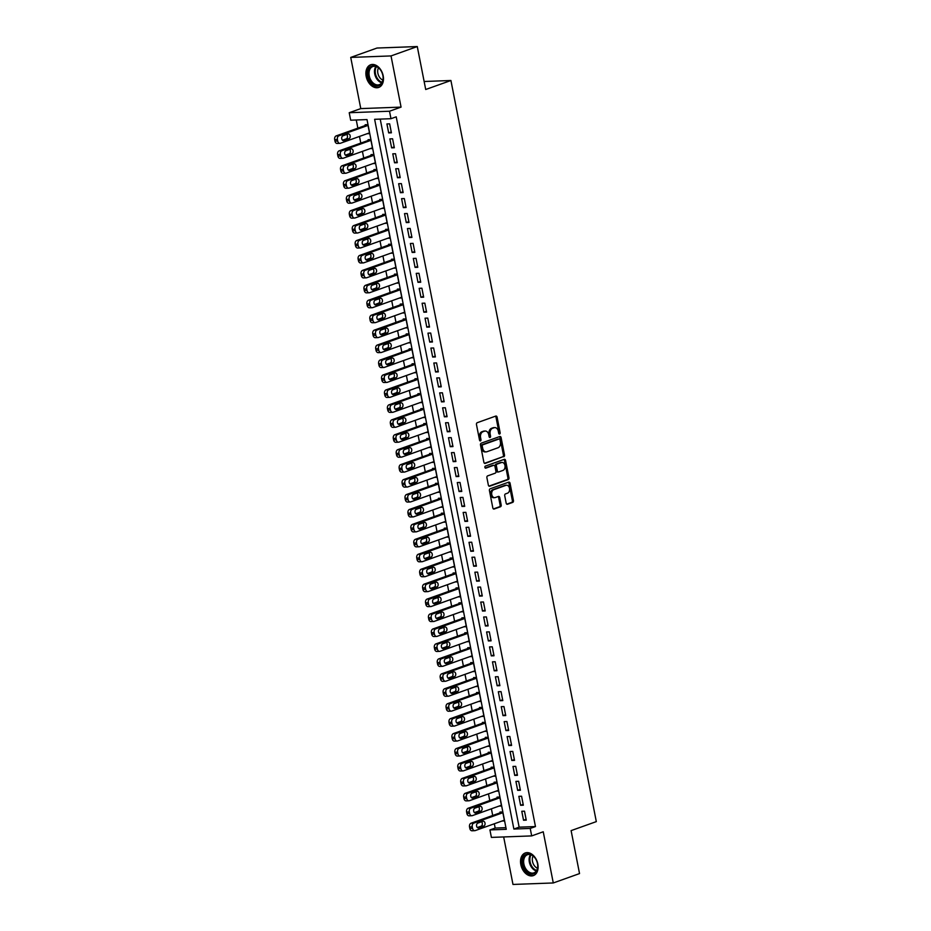 <?xml version="1.0" encoding="UTF-8"?>
<svg xmlns="http://www.w3.org/2000/svg" width="931" height="931" viewBox="0 0 931 931"><rect width="100%" height="100%" fill="white"/><g stroke="black" fill="none" stroke-linecap="round" stroke-linejoin="round"><path stroke-width="1.4" d="M499.633 434.044A1.059 0.745 87.9 0 0 500.145 432.764L497.096 417.181A1.513 1.071 87.9 0 0 495.769 416.076L477.219 422.709A1.513 1.071 87.9 0 0 476.474 424.548L479.535 440.13A1.059 0.745 87.9 0 0 480.978 439.618L480.582 437.593A4.841 3.421 87.9 0 1 482.956 431.728L484.504 431.169A4.841 3.421 87.9 0 1 485.249 431.03A4.841 3.421 87.9 0 1 488.717 434.684L489.112 436.697A1.059 0.745 87.9 0 0 490.556 436.185L490.16 434.172A4.841 3.421 87.9 0 1 492.546 428.295L494.093 427.748A4.841 3.421 87.9 0 1 494.827 427.597A4.841 3.421 87.9 0 1 498.306 431.262L498.702 433.276A1.059 0.745 87.9 0 0 499.633 434.044M498.911 433.765A1.059 0.745 87.9 0 0 499.063 432.799L496.002 417.216A1.513 1.071 87.9 0 0 495.397 416.215M479.733 440.619A1.059 0.745 87.9 0 0 479.884 439.653L479.488 437.64L480.582 437.593M489.322 437.186A1.059 0.745 87.9 0 0 489.473 436.232L489.078 434.207L490.16 434.172M537.815 863.968A12.022 8.298 -109.7 0 0 525.27 852.959A12.022 8.298 -109.7 0 0 520.825 864.596A12.022 8.298 -109.7 0 0 533.37 875.606A12.022 8.298 -109.7 0 0 537.815 863.968M383.176 75.783A12.022 8.298 -109.7 0 0 370.643 64.786A12.022 8.298 -109.7 0 0 366.186 76.412A12.022 8.298 -109.7 0 0 378.731 87.421A12.022 8.298 -109.7 0 0 383.176 75.783M506.185 503.159A1.513 1.071 87.9 0 0 507.5 504.253L512.702 502.391A1.513 1.071 87.9 0 0 513.447 500.552L510.06 483.247A1.513 1.071 87.9 0 0 508.733 482.153L490.183 488.787A1.513 1.071 87.9 0 0 489.438 490.614L492.825 507.919A1.513 1.071 87.9 0 0 494.152 509.024L500.436 506.778A1.513 1.071 87.9 0 0 501.181 504.939L499.726 497.538A1.513 1.071 87.9 0 0 498.411 496.432L495.292 497.55A4.05 2.863 87.9 0 1 494.675 497.666A4.05 2.863 87.9 0 1 491.696 494.175A4.05 2.863 87.9 0 1 493.756 489.706L505.964 485.342A4.05 2.863 87.9 0 1 506.592 485.214A4.05 2.863 87.9 0 1 509.56 488.717A4.05 2.863 87.9 0 1 507.511 493.186L505.475 493.907A1.513 1.071 87.9 0 0 504.73 495.746L506.185 503.159M530.216 828.439L531.682 835.91L491.393 837.4L489.927 829.928L506.255 829.323L367.012 119.587L350.684 120.192L349.218 112.721L389.507 111.231L390.973 118.703L374.634 119.308L513.877 829.044L530.216 828.439L535.465 826.565L396.222 116.829L390.973 118.703M417.274 46.55L391.02 55.93L350.731 57.419L376.985 48.04L417.274 46.55L425.711 89.504L450.918 80.497L596.317 821.619L571.11 830.615L579.536 873.581L553.282 882.96L543.239 831.779L531.682 835.91M350.731 57.419L360.774 108.601L401.063 107.112L391.02 55.93M401.063 107.112L389.507 111.231M503.752 456.784A1.513 1.071 87.9 0 0 504.497 454.945L501.111 437.64A1.513 1.071 87.9 0 0 499.784 436.534L481.234 443.168A1.513 1.071 87.9 0 0 480.489 445.006L483.887 462.311A1.513 1.071 87.9 0 0 485.202 463.405L502.67 456.818A1.513 1.071 87.9 0 0 503.415 454.98L500.017 437.675A1.513 1.071 87.9 0 0 499.412 436.674M505.58 460.449L508.978 477.754A1.513 1.071 87.9 0 1 508.233 479.581L489.671 486.215A1.513 1.071 87.9 0 1 488.356 485.121L486.901 477.708A1.513 1.071 87.9 0 1 487.646 475.881L495.176 473.192A1.513 1.071 87.9 0 0 495.92 471.354L494.955 466.443A1.513 1.071 87.9 0 0 493.628 465.337L485.796 468.142A1.059 0.745 87.9 0 1 485.4 466.082L504.265 459.344A1.513 1.071 87.9 0 1 505.58 460.449L504.486 460.484L507.884 477.789L508.978 477.754M503.671 836.946L512.981 884.45L553.282 882.96M501.984 821.026L504.474 820.944L502.717 811.972L499.994 812.076L500.145 812.821M499.051 806.095L501.541 806.002L499.784 797.029L497.061 797.134L497.212 797.879M496.118 791.152L498.609 791.059L496.851 782.087L494.128 782.191L494.28 782.936M493.186 776.21L495.676 776.117L493.919 767.144L491.196 767.249L491.347 767.994M490.253 761.267L492.755 761.174L490.986 752.201L488.263 752.306L488.414 753.051M487.32 746.325L489.822 746.231L488.053 737.259L485.342 737.364L485.482 738.108M484.388 731.382L486.89 731.289L485.132 722.328L482.409 722.421L482.549 723.166M481.455 716.439L483.957 716.346L482.2 707.385L479.477 707.479L479.616 708.223M478.522 701.497L481.024 701.404L479.267 692.443L476.544 692.536L476.684 693.292M475.601 686.554L478.092 686.461L476.335 677.5L473.611 677.593L473.763 678.35M472.669 671.612L475.159 671.519L473.402 662.558L470.679 662.651L470.83 663.407M469.736 656.669L472.226 656.576L470.469 647.615L467.746 647.72L467.897 648.465M466.803 641.727L469.294 641.634L467.537 632.673L464.813 632.777L464.965 633.522M463.871 626.784L466.361 626.691L464.604 617.73L461.881 617.835L462.032 618.58M460.938 611.842L463.44 611.748L461.671 602.788L458.948 602.892L459.099 603.637M458.005 596.899L460.508 596.806L458.739 587.845L456.027 587.95L456.167 588.695M455.073 581.956L457.575 581.875L455.818 572.902L453.094 573.007L453.234 573.752M452.14 567.026L454.642 566.932L452.885 557.96L450.162 558.065L450.301 558.809M449.208 552.083L451.71 551.99L449.952 543.017L447.229 543.122L447.369 543.867M446.286 537.14L448.777 537.047L447.02 528.075L444.296 528.18L444.448 528.924M443.354 522.198L445.844 522.105L444.087 513.132L441.364 513.237L441.515 513.982M440.421 507.255L442.912 507.162L441.154 498.201L438.431 498.294L438.582 499.039M437.489 492.313L439.979 492.22L438.222 483.259L435.499 483.352L435.65 484.097M434.556 477.37L437.046 477.277L435.289 468.316L432.566 468.409L432.717 469.166M431.623 462.428L434.125 462.335L432.356 453.374L429.633 453.467L429.785 454.223M428.691 447.485L431.193 447.392L429.435 438.431L426.712 438.524L426.852 439.281M425.758 432.543L428.26 432.45L426.503 423.489L423.78 423.593L423.919 424.338M422.825 417.6L425.327 417.507L423.57 408.546L420.847 408.651L420.987 409.396M419.893 402.658L422.395 402.564L420.637 393.604L417.914 393.708L418.054 394.453M416.972 387.715L419.462 387.622L417.705 378.661L414.982 378.766L415.133 379.511M414.039 372.772L416.529 372.679L414.772 363.718L412.049 363.823L412.2 364.568M411.106 357.83L413.597 357.748L411.839 348.776L409.116 348.881L409.268 349.625M408.174 342.899L410.664 342.806L408.907 333.833L406.184 333.938L406.335 334.683M405.241 327.956L407.731 327.863L405.974 318.891L403.251 318.996L403.402 319.74M402.308 313.014L404.81 312.921L403.042 303.948L400.318 304.053L400.47 304.798M399.376 298.071L401.878 297.978L400.121 289.006L397.397 289.11L397.537 289.855M396.443 283.129L398.945 283.036L397.188 274.075L394.465 274.168L394.604 274.913M393.51 268.186L396.012 268.093L394.255 259.132L391.532 259.225L391.672 259.97M390.578 253.244L393.08 253.151L391.323 244.19L388.599 244.283L388.739 245.028M387.657 238.301L390.147 238.208L388.39 229.247L385.667 229.34L385.818 230.097M384.724 223.359L387.215 223.265L385.457 214.305L382.734 214.398L382.885 215.154M381.791 208.416L384.282 208.323L382.525 199.362L379.801 199.455L379.953 200.212M378.859 193.473L381.349 193.38L379.592 184.419L376.869 184.524L377.02 185.269M375.926 178.531L378.417 178.438L376.659 169.477L373.936 169.582L374.087 170.326M372.994 163.588L375.496 163.495L373.727 154.534L371.015 154.639L371.155 155.384M370.061 148.646L372.563 148.553L370.806 139.592L368.082 139.697L368.222 140.441M391.404 132.807L389.647 123.846L386.924 123.951L388.681 132.912L391.404 132.807M394.337 147.75L392.579 138.789L389.856 138.894L391.614 147.854L394.337 147.75M397.269 162.692L395.512 153.731L392.789 153.824L394.546 162.797L397.269 162.692M400.202 177.635L398.445 168.674L395.722 168.767L397.479 177.74L400.202 177.635M403.135 192.577L401.377 183.616L398.654 183.71L400.411 192.682L403.135 192.577M406.067 207.52L404.31 198.559L401.587 198.652L403.344 207.625L406.067 207.52M409 222.462L407.243 213.502L404.52 213.595L406.277 222.567L409 222.462M411.933 237.405L410.164 228.432L407.452 228.537L409.209 237.498L411.933 237.405M414.854 252.348L413.096 243.375L410.373 243.48L412.142 252.441L414.854 252.348M417.786 267.29L416.029 258.318L413.306 258.422L415.063 267.383L417.786 267.29M420.719 282.233L418.962 273.26L416.238 273.365L417.996 282.326L420.719 282.233M423.652 297.175L421.894 288.203L419.171 288.307L420.928 297.268L423.652 297.175M426.584 312.118L424.827 303.145L422.104 303.25L423.861 312.211L426.584 312.118M429.517 327.049L427.76 318.088L425.036 318.193L426.794 327.153L429.517 327.049M432.45 341.991L430.692 333.03L427.969 333.135L429.726 342.096L432.45 341.991M435.382 356.934L433.625 347.973L430.902 348.078L432.659 357.039L435.382 356.934M438.315 371.876L436.558 362.915L433.834 363.02L435.592 371.981L438.315 371.876M441.247 386.819L439.479 377.858L436.755 377.951L438.524 386.924L441.247 386.819M444.168 401.761L442.411 392.801L439.688 392.894L441.457 401.866L444.168 401.761M447.101 416.704L445.344 407.743L442.621 407.836L444.378 416.809L447.101 416.704M450.034 431.647L448.276 422.686L445.553 422.779L447.311 431.751L450.034 431.647M452.966 446.589L451.209 437.628L448.486 437.721L450.243 446.694L452.966 446.589M455.899 461.532L454.142 452.559L451.419 452.664L453.176 461.636L455.899 461.532M458.832 476.474L457.074 467.502L454.351 467.606L456.109 476.567L458.832 476.474M461.764 491.417L460.007 482.444L457.284 482.549L459.041 491.51L461.764 491.417M464.697 506.359L462.94 497.387L460.217 497.491L461.974 506.452L464.697 506.359M467.63 521.302L465.872 512.329L463.149 512.434L464.906 521.395L467.63 521.302M470.562 536.244L468.793 527.272L466.07 527.377L467.839 536.337L470.562 536.244M473.483 551.175L471.726 542.214L469.003 542.319L470.772 551.28L473.483 551.175M476.416 566.118L474.659 557.157L471.936 557.262L473.693 566.223L476.416 566.118M479.349 581.06L477.591 572.1L474.868 572.204L476.625 581.165L479.349 581.06M482.281 596.003L480.524 587.042L477.801 587.147L479.558 596.108L482.281 596.003M485.214 610.945L483.457 601.985L480.733 602.078L482.491 611.05L485.214 610.945M488.147 625.888L486.389 616.927L483.666 617.02L485.423 625.993L488.147 625.888M491.079 640.831L489.322 631.87L486.599 631.963L488.356 640.935L491.079 640.831M494.012 655.773L492.255 646.812L489.531 646.905L491.289 655.878L494.012 655.773M496.945 670.716L495.176 661.755L492.464 661.848L494.221 670.82L496.945 670.716M499.877 685.658L498.108 676.697L495.385 676.79L497.154 685.763L499.877 685.658M502.798 700.601L501.041 691.628L498.318 691.733L500.075 700.694L502.798 700.601M505.731 715.543L503.974 706.571L501.25 706.676L503.008 715.636L505.731 715.543M508.663 730.486L506.906 721.513L504.183 721.618L505.94 730.579L508.663 730.486M511.596 745.428L509.839 736.456L507.116 736.561L508.873 745.522L511.596 745.428M514.529 760.371L512.772 751.398L510.048 751.503L511.806 760.464L514.529 760.371M517.461 775.302L515.704 766.341L512.981 766.446L514.738 775.407L517.461 775.302M520.394 790.244L518.637 781.284L515.914 781.388L517.671 790.349L520.394 790.244M523.327 805.187L521.569 796.226L518.846 796.331L520.604 805.292L523.327 805.187M380.22 119.098L519.137 827.17L535.465 826.565M521.779 811.273L523.536 820.234L526.259 820.13L524.49 811.169L521.779 811.273M356.259 119.994L357.865 128.152M359.482 136.438L360.797 143.095M362.415 151.381L363.73 158.037M365.348 166.323L366.651 172.98M368.28 181.266L369.584 187.922M371.213 196.208L372.516 202.865M374.146 211.151L375.449 217.807M377.078 226.093L378.382 232.75M380.011 241.036L381.314 247.693M382.944 255.978L384.247 262.635M385.865 270.921L387.18 277.578M388.797 285.852L390.112 292.509M391.73 300.794L393.045 307.451M394.663 315.737L395.966 322.394M397.595 330.68L398.899 337.336M400.528 345.622L401.831 352.279M403.46 360.565L404.764 367.221M406.393 375.507L407.697 382.164M409.326 390.45L410.629 397.106M412.258 405.392L413.562 412.049M415.179 420.335L416.494 426.992M418.112 435.277L419.427 441.934M421.045 450.22L422.348 456.877M423.977 465.163L425.281 471.819M426.91 480.105L428.213 486.762M429.843 495.048L431.146 501.704M432.775 509.99L434.079 516.635M435.708 524.921L437.011 531.578M438.641 539.864L439.944 546.52M441.573 554.806L442.877 561.463M444.494 569.749L445.809 576.405M447.427 584.691L448.742 591.348M450.36 599.634L451.663 606.29M453.292 614.576L454.596 621.233M456.225 629.519L457.528 636.176M459.158 644.461L460.461 651.118M462.09 659.404L463.394 666.061M465.023 674.347L466.326 681.003M467.956 689.289L469.259 695.946M470.888 704.232L472.192 710.888M473.809 719.174L475.124 725.831M476.742 734.117L478.057 740.762M479.674 749.048L480.978 755.704M482.607 763.99L483.911 770.647M485.54 778.933L486.843 785.589M488.472 793.875L489.776 800.532M491.405 808.818L492.708 815.475M494.338 823.76L495.176 828.055L505.929 827.659M367.128 133.703L369.63 133.622L367.873 124.649L365.15 124.754L365.289 125.499M450.918 80.497L424.129 81.497M495.176 828.055L489.927 829.928M360.774 108.601L349.218 112.721M519.137 827.17L513.877 829.044M388.681 132.912L391.253 131.993M391.614 147.854L394.174 146.935M394.546 162.797L397.106 161.878M397.479 177.74L400.039 176.82M400.411 192.682L402.972 191.763M403.344 207.625L405.904 206.705M406.277 222.567L408.837 221.648M409.209 237.498L411.77 236.59M412.142 252.441L414.702 251.533M415.063 267.383L417.635 266.475M417.996 282.326L420.568 281.418M420.928 297.268L423.489 296.361M423.861 312.211L426.421 311.291M426.794 327.153L429.354 326.234M429.726 342.096L432.287 341.177M432.659 357.039L435.219 356.119M435.592 371.981L438.152 371.062M438.524 386.924L441.085 386.004M441.457 401.866L444.017 400.947M444.378 416.809L446.95 415.889M447.311 431.751L449.882 430.832M450.243 446.694L452.803 445.774M453.176 461.636L455.736 460.717M456.109 476.567L458.669 475.66M459.041 491.51L461.601 490.602M461.974 506.452L464.534 505.545M464.906 521.395L467.467 520.487M467.839 536.337L470.399 535.43M470.772 551.28L473.332 550.361M473.693 566.223L476.265 565.303M476.625 581.165L479.197 580.246M479.558 596.108L482.118 595.188M482.491 611.05L485.051 610.131M485.423 625.993L487.984 625.073M488.356 640.935L490.916 640.016M491.289 655.878L493.849 654.958M494.221 670.82L496.782 669.901M497.154 685.763L499.714 684.844M500.075 700.694L502.647 699.786M503.008 715.636L505.58 714.729M505.94 730.579L508.501 729.671M508.873 745.522L511.433 744.614M511.806 760.464L514.366 759.556M514.738 775.407L517.299 774.487M517.671 790.349L520.231 789.43M520.604 805.292L523.164 804.372M523.536 820.234L526.096 819.315M494.827 427.597L493.744 427.643A4.841 3.421 87.9 0 0 492.999 427.783L494.093 427.748M489.078 434.207A4.841 3.421 87.9 0 1 491.452 428.341L492.999 427.783M485.249 431.03L484.155 431.065A4.841 3.421 87.9 0 0 483.41 431.216L484.504 431.169M479.488 437.64A4.841 3.421 87.9 0 1 481.862 431.763L483.41 431.216M484.492 463.312L502.67 456.818M499.982 439.769A1.059 0.745 87.9 0 0 499.051 439.001L482.77 444.82A1.059 0.745 87.9 0 0 482.246 446.1L482.665 448.23A4.841 3.421 87.9 0 0 486.145 451.884A4.841 3.421 87.9 0 0 486.878 451.744L498.015 447.764A4.841 3.421 87.9 0 0 500.401 441.899L499.982 439.769M498.294 439.025A1.059 0.745 87.9 0 0 497.969 439.036L499.051 439.001M486.145 451.884L485.051 451.931A4.841 3.421 87.9 0 1 481.571 448.265L481.152 446.147A1.059 0.745 87.9 0 1 481.676 444.855L497.969 439.036M488.961 486.122L507.139 479.628A1.513 1.071 87.9 0 0 507.884 477.789M493.011 465.36A1.513 1.071 87.9 0 0 492.546 465.384L485.202 468.002M502.984 470.399A4.05 2.863 87.9 0 0 505.033 465.919A4.05 2.863 87.9 0 0 502.065 462.428A4.05 2.863 87.9 0 0 501.448 462.556L497.142 464.092A1.513 1.071 87.9 0 0 496.398 465.919L497.363 470.842A1.513 1.071 87.9 0 0 498.679 471.936L502.984 470.399M502.065 462.428L500.971 462.474A4.05 2.863 87.9 0 0 500.354 462.591L501.448 462.556M497.585 471.97A1.513 1.071 87.9 0 1 496.27 470.877L495.304 465.966A1.513 1.071 87.9 0 1 496.048 464.127L500.354 462.591M504.486 460.484A1.513 1.071 87.9 0 0 503.88 459.483M506.592 485.214L505.498 485.26A4.05 2.863 87.9 0 0 504.881 485.377L505.964 485.342M494.675 497.666L493.581 497.713A4.05 2.863 87.9 0 1 490.602 494.21A4.05 2.863 87.9 0 1 492.662 489.741L504.881 485.377M493.442 508.931L499.353 506.813A1.513 1.071 87.9 0 0 500.098 504.974L498.644 497.573A1.513 1.071 87.9 0 0 498.038 496.572M506.79 504.16L511.619 502.437A1.513 1.071 87.9 0 0 512.364 500.599L508.966 483.294A1.513 1.071 87.9 0 0 508.361 482.281M367.64 124.661L336.196 135.891A3.084 2.176 -92.1 0 0 334.683 139.627L334.974 141.128A3.084 2.176 -92.1 0 0 337.197 143.455A3.084 2.176 -92.1 0 0 337.662 143.362M369.479 132.865L340.385 143.269A3.084 2.176 87.9 0 1 339.92 143.351A3.084 2.176 87.9 0 1 337.697 141.023L337.406 139.534A3.084 2.176 87.9 0 1 338.919 135.798L368.013 125.394M342.48 140.209L346.227 138.87A2.467 1.746 87.9 0 0 347.484 136.915A2.467 1.746 87.9 0 0 346.704 134.448M343.9 140.569L348.95 138.766A2.467 1.746 87.9 0 0 350.196 136.042A2.467 1.746 87.9 0 0 348.38 133.913A2.467 1.746 87.9 0 0 348.008 133.983L342.969 135.786A2.467 1.746 87.9 0 0 341.712 138.51A2.467 1.746 87.9 0 0 343.527 140.639A2.467 1.746 87.9 0 0 343.9 140.569L343.143 140.593M368.176 76.074A10.404 7.18 70.3 0 1 371.725 66.124A10.404 7.18 70.3 0 1 380.919 70.547A10.404 7.18 70.3 0 1 382.874 75.527A10.404 7.18 70.3 0 1 383.025 76.447A10.404 7.18 70.3 0 1 377.171 85.885A10.404 7.18 70.3 0 1 368.176 76.074M380.977 70.651A9.636 6.645 -109.7 0 0 372.807 66.543A9.636 6.645 -109.7 0 0 369.246 75.865A9.636 6.645 -109.7 0 0 379.289 84.686A9.636 6.645 -109.7 0 0 383.013 76.33M382.862 80.078A7.588 5.237 70.3 0 1 377.87 73.246A7.588 5.237 70.3 0 1 378.486 67.847M371.504 64.553L371.55 64.542A11.94 8.239 -109.7 0 0 371.504 64.553A11.94 8.239 -109.7 0 0 367.082 76.109A11.94 8.239 -109.7 0 0 379.545 87.049A11.94 8.239 -109.7 0 0 379.592 87.037L379.545 87.049M524.77 855.38A10.404 7.18 70.3 0 1 535.546 858.719A10.404 7.18 70.3 0 1 537.664 864.631A10.404 7.18 70.3 0 1 535.546 872.58A10.404 7.18 70.3 0 1 524.781 869.263A10.404 7.18 70.3 0 1 524.77 855.38M535.616 858.824A9.636 6.645 -109.7 0 0 527.446 854.728A9.636 6.645 -109.7 0 0 525.701 855.833A9.636 6.645 -109.7 0 0 525.003 867.401A9.636 6.645 -109.7 0 0 533.928 872.859A9.636 6.645 -109.7 0 0 535.674 871.753A9.636 6.645 -109.7 0 0 537.641 864.515M526.143 852.738L526.19 852.715A11.94 8.239 -109.7 0 0 526.143 852.738A11.94 8.239 -109.7 0 0 523.978 854.111A11.94 8.239 -109.7 0 0 523.106 868.448A11.94 8.239 -109.7 0 0 534.185 875.233A11.94 8.239 -109.7 0 0 534.219 875.21L534.185 875.233M537.49 868.251A7.588 5.237 70.3 0 1 533.126 856.031M370.573 139.603L339.128 150.834A3.084 2.176 -92.1 0 0 337.616 154.569L337.906 156.071A3.084 2.176 -92.1 0 0 340.129 158.398A3.084 2.176 -92.1 0 0 340.595 158.305M372.412 147.808L343.318 158.2A3.084 2.176 87.9 0 1 342.841 158.293A3.084 2.176 87.9 0 1 340.63 155.966L340.339 154.476A3.084 2.176 87.9 0 1 341.852 150.729L370.945 140.337M345.413 155.151L349.16 153.813A2.467 1.746 87.9 0 0 350.405 151.858A2.467 1.746 87.9 0 0 349.637 149.391M346.832 155.512L351.883 153.708A2.467 1.746 87.9 0 0 353.128 150.985A2.467 1.746 87.9 0 0 351.313 148.855A2.467 1.746 87.9 0 0 350.94 148.925L345.901 150.729A2.467 1.746 87.9 0 0 344.645 153.452A2.467 1.746 87.9 0 0 346.46 155.582A2.467 1.746 87.9 0 0 346.832 155.512L346.076 155.535M373.506 154.546L342.061 165.776A3.084 2.176 -92.1 0 0 340.548 169.512L340.839 171.013A3.084 2.176 -92.1 0 0 343.05 173.341A3.084 2.176 -92.1 0 0 343.527 173.247M375.344 162.75L346.251 173.143A3.084 2.176 87.9 0 1 345.773 173.236A3.084 2.176 87.9 0 1 343.562 170.908L343.271 169.419A3.084 2.176 87.9 0 1 344.784 165.671L373.878 155.279M348.345 170.094L352.081 168.755A2.467 1.746 87.9 0 0 353.338 166.8A2.467 1.746 87.9 0 0 352.57 164.333M349.765 170.454L354.804 168.651A2.467 1.746 87.9 0 0 356.061 165.927A2.467 1.746 87.9 0 0 354.245 163.798A2.467 1.746 87.9 0 0 353.873 163.868L348.834 165.671A2.467 1.746 87.9 0 0 347.577 168.395A2.467 1.746 87.9 0 0 349.393 170.524A2.467 1.746 87.9 0 0 349.765 170.454L349.009 170.478M376.438 169.489L344.994 180.719A3.084 2.176 -92.1 0 0 343.481 184.454L343.772 185.956A3.084 2.176 -92.1 0 0 345.983 188.283A3.084 2.176 -92.1 0 0 346.46 188.19M378.277 177.693L349.183 188.085A3.084 2.176 87.9 0 1 348.706 188.178A3.084 2.176 87.9 0 1 346.495 185.851L346.204 184.361A3.084 2.176 87.9 0 1 347.717 180.614L376.811 170.222M351.278 185.025L355.014 183.698A2.467 1.746 87.9 0 0 356.27 181.743A2.467 1.746 87.9 0 0 355.502 179.276M352.698 185.397L357.737 183.593A2.467 1.746 87.9 0 0 358.994 180.87A2.467 1.746 87.9 0 0 357.178 178.74A2.467 1.746 87.9 0 0 356.806 178.81L351.755 180.614A2.467 1.746 87.9 0 0 350.51 183.337A2.467 1.746 87.9 0 0 352.325 185.467A2.467 1.746 87.9 0 0 352.698 185.397L351.941 185.42M379.371 184.431L347.926 195.661A3.084 2.176 -92.1 0 0 346.413 199.397L346.704 200.898A3.084 2.176 -92.1 0 0 348.916 203.226A3.084 2.176 -92.1 0 0 349.393 203.133M381.21 192.636L352.116 203.028A3.084 2.176 87.9 0 1 351.639 203.121A3.084 2.176 87.9 0 1 349.428 200.793L349.137 199.304A3.084 2.176 87.9 0 1 350.65 195.557L379.743 185.164M354.211 199.967L357.946 198.64A2.467 1.746 87.9 0 0 359.203 196.685A2.467 1.746 87.9 0 0 358.435 194.218M355.63 200.34L360.669 198.536A2.467 1.746 87.9 0 0 361.926 195.813A2.467 1.746 87.9 0 0 360.111 193.683A2.467 1.746 87.9 0 0 359.738 193.753L354.688 195.557A2.467 1.746 87.9 0 0 353.443 198.28A2.467 1.746 87.9 0 0 355.258 200.409A2.467 1.746 87.9 0 0 355.63 200.34L354.874 200.363M382.304 199.374L350.859 210.604A3.084 2.176 -92.1 0 0 349.346 214.339L349.637 215.841A3.084 2.176 -92.1 0 0 351.848 218.168A3.084 2.176 -92.1 0 0 352.325 218.075M384.142 207.578L355.048 217.97A3.084 2.176 87.9 0 1 354.571 218.063A3.084 2.176 87.9 0 1 352.36 215.736L352.069 214.246A3.084 2.176 87.9 0 1 353.582 210.499L382.676 200.107M357.143 214.91L360.879 213.571A2.467 1.746 87.9 0 0 362.136 211.628A2.467 1.746 87.9 0 0 361.368 209.161M358.563 215.282L363.602 213.478A2.467 1.746 87.9 0 0 364.859 210.755A2.467 1.746 87.9 0 0 363.043 208.625A2.467 1.746 87.9 0 0 362.671 208.695L357.62 210.499A2.467 1.746 87.9 0 0 356.375 213.222A2.467 1.746 87.9 0 0 358.179 215.352A2.467 1.746 87.9 0 0 358.563 215.282L357.807 215.305M385.236 214.305L353.792 225.546A3.084 2.176 -92.1 0 0 352.279 229.282L352.57 230.772A3.084 2.176 -92.1 0 0 354.781 233.111A3.084 2.176 -92.1 0 0 355.258 233.018M387.075 222.521L357.981 232.913A3.084 2.176 87.9 0 1 357.504 233.006A3.084 2.176 87.9 0 1 355.293 230.679L354.99 229.177A3.084 2.176 87.9 0 1 356.515 225.442L385.609 215.049M360.064 229.852L363.812 228.514A2.467 1.746 87.9 0 0 365.068 226.57A2.467 1.746 87.9 0 0 364.3 224.103M361.496 230.225L366.535 228.421A2.467 1.746 87.9 0 0 367.792 225.698A2.467 1.746 87.9 0 0 365.976 223.568A2.467 1.746 87.9 0 0 365.592 223.638L360.553 225.442A2.467 1.746 87.9 0 0 359.308 228.165A2.467 1.746 87.9 0 0 361.112 230.294A2.467 1.746 87.9 0 0 361.496 230.225L360.728 230.248M388.157 229.247L356.724 240.489A3.084 2.176 -92.1 0 0 355.2 244.225L355.502 245.714A3.084 2.176 -92.1 0 0 357.713 248.053A3.084 2.176 -92.1 0 0 358.191 247.96M389.996 237.463L360.902 247.855A3.084 2.176 87.9 0 1 360.437 247.949A3.084 2.176 87.9 0 1 358.226 245.621L357.923 244.12A3.084 2.176 87.9 0 1 359.447 240.384L388.541 229.992M362.997 244.795L366.744 243.457A2.467 1.746 87.9 0 0 368.001 241.513A2.467 1.746 87.9 0 0 367.233 239.046M364.428 245.156L369.467 243.363A2.467 1.746 87.9 0 0 370.724 240.629A2.467 1.746 87.9 0 0 368.909 238.499A2.467 1.746 87.9 0 0 368.525 238.58L363.486 240.384A2.467 1.746 87.9 0 0 362.229 243.107A2.467 1.746 87.9 0 0 364.044 245.237A2.467 1.746 87.9 0 0 364.428 245.156L363.66 245.19M391.09 244.19L359.645 255.431A3.084 2.176 -92.1 0 0 358.132 259.167L358.435 260.657A3.084 2.176 -92.1 0 0 360.646 262.996A3.084 2.176 -92.1 0 0 361.112 262.903M392.929 252.406L363.835 262.798A3.084 2.176 87.9 0 1 363.369 262.891A3.084 2.176 87.9 0 1 361.147 260.564L360.856 259.062A3.084 2.176 87.9 0 1 362.368 255.327L391.462 244.934M365.93 259.737L369.677 258.399A2.467 1.746 87.9 0 0 370.934 256.456A2.467 1.746 87.9 0 0 370.166 253.988M367.361 260.098L372.4 258.306A2.467 1.746 87.9 0 0 373.645 255.571A2.467 1.746 87.9 0 0 371.841 253.441A2.467 1.746 87.9 0 0 371.457 253.523L366.418 255.327A2.467 1.746 87.9 0 0 365.161 258.05A2.467 1.746 87.9 0 0 366.977 260.18A2.467 1.746 87.9 0 0 367.361 260.098L366.593 260.133M394.022 259.132L362.578 270.374A3.084 2.176 -92.1 0 0 361.065 274.11L361.356 275.599A3.084 2.176 -92.1 0 0 363.579 277.927A3.084 2.176 -92.1 0 0 364.044 277.845M395.861 267.348L366.767 277.741A3.084 2.176 87.9 0 1 366.302 277.834A3.084 2.176 87.9 0 1 364.079 275.506L363.788 274.005A3.084 2.176 87.9 0 1 365.301 270.269L394.395 259.877M368.862 274.68L372.609 273.342A2.467 1.746 87.9 0 0 373.866 271.398A2.467 1.746 87.9 0 0 373.087 268.931M370.282 275.041L375.333 273.249A2.467 1.746 87.9 0 0 376.578 270.514A2.467 1.746 87.9 0 0 374.774 268.384A2.467 1.746 87.9 0 0 374.39 268.465L369.351 270.258A2.467 1.746 87.9 0 0 368.094 272.992A2.467 1.746 87.9 0 0 369.91 275.122A2.467 1.746 87.9 0 0 370.282 275.041L369.526 275.076M396.955 274.075L365.511 285.317A3.084 2.176 -92.1 0 0 363.998 289.052L364.289 290.542A3.084 2.176 -92.1 0 0 366.511 292.869A3.084 2.176 -92.1 0 0 366.977 292.788M398.794 282.291L369.7 292.683A3.084 2.176 87.9 0 1 369.235 292.776A3.084 2.176 87.9 0 1 367.012 290.449L366.721 288.947A3.084 2.176 87.9 0 1 368.234 285.212L397.328 274.82M371.795 289.622L375.542 288.284A2.467 1.746 87.9 0 0 376.799 286.329A2.467 1.746 87.9 0 0 376.019 283.862M373.215 289.983L378.265 288.179A2.467 1.746 87.9 0 0 379.511 285.456A2.467 1.746 87.9 0 0 377.695 283.327A2.467 1.746 87.9 0 0 377.323 283.408L372.284 285.2A2.467 1.746 87.9 0 0 371.027 287.935A2.467 1.746 87.9 0 0 372.842 290.065A2.467 1.746 87.9 0 0 373.215 289.983L372.458 290.018M399.888 289.017L368.443 300.248A3.084 2.176 -92.1 0 0 366.93 303.995L367.221 305.484A3.084 2.176 -92.1 0 0 369.444 307.812A3.084 2.176 -92.1 0 0 369.91 307.719M401.726 297.233L372.633 307.626A3.084 2.176 87.9 0 1 372.156 307.719A3.084 2.176 87.9 0 1 369.944 305.391L369.654 303.89A3.084 2.176 87.9 0 1 371.166 300.154L400.26 289.762M374.728 304.565L378.475 303.227A2.467 1.746 87.9 0 0 379.72 301.272A2.467 1.746 87.9 0 0 378.952 298.804M376.147 304.926L381.198 303.122A2.467 1.746 87.9 0 0 382.443 300.399A2.467 1.746 87.9 0 0 380.628 298.269A2.467 1.746 87.9 0 0 380.255 298.351L375.216 300.143A2.467 1.746 87.9 0 0 373.959 302.866A2.467 1.746 87.9 0 0 375.775 304.996A2.467 1.746 87.9 0 0 376.147 304.926L375.391 304.961M402.82 303.96L371.376 315.19A3.084 2.176 -92.1 0 0 369.863 318.937L370.154 320.427A3.084 2.176 -92.1 0 0 372.365 322.754A3.084 2.176 -92.1 0 0 372.842 322.661M404.659 312.176L375.565 322.568A3.084 2.176 87.9 0 1 375.088 322.661A3.084 2.176 87.9 0 1 372.877 320.322L372.586 318.833A3.084 2.176 87.9 0 1 374.099 315.097L403.193 304.705M377.66 319.508L381.396 318.169A2.467 1.746 87.9 0 0 382.653 316.214A2.467 1.746 87.9 0 0 381.885 313.747M379.08 319.868L384.119 318.065A2.467 1.746 87.9 0 0 385.376 315.341A2.467 1.746 87.9 0 0 383.56 313.212A2.467 1.746 87.9 0 0 383.188 313.281L378.149 315.085A2.467 1.746 87.9 0 0 376.892 317.808A2.467 1.746 87.9 0 0 378.708 319.938A2.467 1.746 87.9 0 0 379.08 319.868L378.323 319.903M405.753 318.902L374.309 330.133A3.084 2.176 -92.1 0 0 372.796 333.88L373.087 335.369A3.084 2.176 -92.1 0 0 375.298 337.697A3.084 2.176 -92.1 0 0 375.775 337.604M407.592 327.107L378.498 337.511A3.084 2.176 87.9 0 1 378.021 337.604A3.084 2.176 87.9 0 1 375.81 335.265L375.519 333.775A3.084 2.176 87.9 0 1 377.032 330.04L406.125 319.647M380.593 334.45L384.328 333.112A2.467 1.746 87.9 0 0 385.585 331.157A2.467 1.746 87.9 0 0 384.817 328.69M382.013 334.811L387.052 333.007A2.467 1.746 87.9 0 0 388.308 330.284A2.467 1.746 87.9 0 0 386.493 328.154A2.467 1.746 87.9 0 0 386.121 328.224L381.07 330.028A2.467 1.746 87.9 0 0 379.825 332.751A2.467 1.746 87.9 0 0 381.64 334.881A2.467 1.746 87.9 0 0 382.013 334.811L381.256 334.834M408.686 333.845L377.241 345.075A3.084 2.176 -92.1 0 0 375.728 348.822L376.019 350.312A3.084 2.176 -92.1 0 0 378.23 352.64A3.084 2.176 -92.1 0 0 378.708 352.546M410.524 342.049L381.431 352.453A3.084 2.176 87.9 0 1 380.954 352.546A3.084 2.176 87.9 0 1 378.742 350.207L378.452 348.718A3.084 2.176 87.9 0 1 379.964 344.982L409.058 334.578M383.525 349.393L387.261 348.054A2.467 1.746 87.9 0 0 388.518 346.099A2.467 1.746 87.9 0 0 387.75 343.632M384.945 349.753L389.984 347.95A2.467 1.746 87.9 0 0 391.241 345.226A2.467 1.746 87.9 0 0 389.426 343.097A2.467 1.746 87.9 0 0 389.053 343.167L384.003 344.97A2.467 1.746 87.9 0 0 382.757 347.694A2.467 1.746 87.9 0 0 384.573 349.823A2.467 1.746 87.9 0 0 384.945 349.753L384.189 349.777M411.618 348.788L380.174 360.018A3.084 2.176 -92.1 0 0 378.661 363.765L378.952 365.255A3.084 2.176 -92.1 0 0 381.163 367.582A3.084 2.176 -92.1 0 0 381.64 367.489M413.457 356.992L384.363 367.396A3.084 2.176 87.9 0 1 383.886 367.477A3.084 2.176 87.9 0 1 381.675 365.15L381.384 363.66A3.084 2.176 87.9 0 1 382.897 359.925L411.991 349.521M386.458 364.335L390.194 362.997A2.467 1.746 87.9 0 0 391.451 361.042A2.467 1.746 87.9 0 0 390.683 358.575M387.878 364.696L392.917 362.892A2.467 1.746 87.9 0 0 394.174 360.169A2.467 1.746 87.9 0 0 392.358 358.039A2.467 1.746 87.9 0 0 391.974 358.109L386.935 359.913A2.467 1.746 87.9 0 0 385.69 362.636A2.467 1.746 87.9 0 0 387.494 364.766A2.467 1.746 87.9 0 0 387.878 364.696L387.121 364.719M414.551 363.73L383.106 374.96A3.084 2.176 -92.1 0 0 381.594 378.696L381.885 380.197A3.084 2.176 -92.1 0 0 384.096 382.525A3.084 2.176 -92.1 0 0 384.573 382.432M416.39 371.935L387.296 382.327A3.084 2.176 87.9 0 1 386.819 382.42A3.084 2.176 87.9 0 1 384.608 380.092L384.305 378.603A3.084 2.176 87.9 0 1 385.83 374.867L414.923 364.463M389.379 379.278L393.126 377.939A2.467 1.746 87.9 0 0 394.383 375.984A2.467 1.746 87.9 0 0 393.615 373.517M390.811 379.639L395.85 377.835A2.467 1.746 87.9 0 0 397.106 375.112A2.467 1.746 87.9 0 0 395.291 372.982A2.467 1.746 87.9 0 0 394.907 373.052L389.868 374.856A2.467 1.746 87.9 0 0 388.623 377.579A2.467 1.746 87.9 0 0 390.426 379.708A2.467 1.746 87.9 0 0 390.811 379.639L390.042 379.662M417.472 378.673L386.039 389.903A3.084 2.176 -92.1 0 0 384.515 393.638L384.817 395.14A3.084 2.176 -92.1 0 0 387.028 397.467A3.084 2.176 -92.1 0 0 387.494 397.374M419.311 386.877L390.217 397.269A3.084 2.176 87.9 0 1 389.752 397.362A3.084 2.176 87.9 0 1 387.54 395.035L387.238 393.545A3.084 2.176 87.9 0 1 388.751 389.798L417.856 379.406M392.312 394.22L396.059 392.882A2.467 1.746 87.9 0 0 397.316 390.927A2.467 1.746 87.9 0 0 396.548 388.46M393.743 394.581L398.782 392.777A2.467 1.746 87.9 0 0 400.039 390.054A2.467 1.746 87.9 0 0 398.224 387.924A2.467 1.746 87.9 0 0 397.84 387.994L392.801 389.798A2.467 1.746 87.9 0 0 391.544 392.521A2.467 1.746 87.9 0 0 393.359 394.651A2.467 1.746 87.9 0 0 393.743 394.581L392.975 394.604M420.405 393.615L388.96 404.845A3.084 2.176 -92.1 0 0 387.447 408.581L387.75 410.082A3.084 2.176 -92.1 0 0 389.961 412.41A3.084 2.176 -92.1 0 0 390.426 412.317M422.243 401.82L393.15 412.212A3.084 2.176 87.9 0 1 392.684 412.305A3.084 2.176 87.9 0 1 390.461 409.977L390.17 408.488A3.084 2.176 87.9 0 1 391.683 404.741L420.777 394.348M395.244 409.151L398.992 407.825A2.467 1.746 87.9 0 0 400.249 405.869A2.467 1.746 87.9 0 0 399.48 403.402M396.676 409.524L401.715 407.72A2.467 1.746 87.9 0 0 402.96 404.997A2.467 1.746 87.9 0 0 401.156 402.867A2.467 1.746 87.9 0 0 400.772 402.937L395.733 404.741A2.467 1.746 87.9 0 0 394.476 407.464A2.467 1.746 87.9 0 0 396.292 409.593A2.467 1.746 87.9 0 0 396.676 409.524L395.908 409.547M423.337 408.558L391.893 419.788A3.084 2.176 -92.1 0 0 390.38 423.524L390.671 425.025A3.084 2.176 -92.1 0 0 392.894 427.352A3.084 2.176 -92.1 0 0 393.359 427.259M425.176 416.762L396.082 427.154A3.084 2.176 87.9 0 1 395.617 427.248A3.084 2.176 87.9 0 1 393.394 424.92L393.103 423.43A3.084 2.176 87.9 0 1 394.616 419.683L423.71 409.291M398.177 424.094L401.924 422.767A2.467 1.746 87.9 0 0 403.181 420.812A2.467 1.746 87.9 0 0 402.401 418.345M399.597 424.466L404.648 422.662A2.467 1.746 87.9 0 0 405.893 419.939A2.467 1.746 87.9 0 0 404.089 417.81A2.467 1.746 87.9 0 0 403.705 417.879L398.666 419.683A2.467 1.746 87.9 0 0 397.409 422.406A2.467 1.746 87.9 0 0 399.224 424.536A2.467 1.746 87.9 0 0 399.597 424.466L398.84 424.489M426.27 423.5L394.825 434.73A3.084 2.176 -92.1 0 0 393.313 438.466L393.604 439.967A3.084 2.176 -92.1 0 0 395.826 442.295A3.084 2.176 -92.1 0 0 396.292 442.202M428.109 431.705L399.015 442.097A3.084 2.176 87.9 0 1 398.549 442.19A3.084 2.176 87.9 0 1 396.327 439.863L396.036 438.373A3.084 2.176 87.9 0 1 397.549 434.626L426.642 424.233M401.11 439.036L404.857 437.698A2.467 1.746 87.9 0 0 406.114 435.755A2.467 1.746 87.9 0 0 405.334 433.287M402.529 439.409L407.58 437.605A2.467 1.746 87.9 0 0 408.825 434.882A2.467 1.746 87.9 0 0 407.01 432.752A2.467 1.746 87.9 0 0 406.638 432.822L401.598 434.626A2.467 1.746 87.9 0 0 400.342 437.349A2.467 1.746 87.9 0 0 402.157 439.479A2.467 1.746 87.9 0 0 402.529 439.409L401.773 439.432M429.203 438.443L397.758 449.673A3.084 2.176 -92.1 0 0 396.245 453.409L396.536 454.91A3.084 2.176 -92.1 0 0 398.747 457.237A3.084 2.176 -92.1 0 0 399.224 457.144M431.041 446.647L401.948 457.04A3.084 2.176 87.9 0 1 401.47 457.133A3.084 2.176 87.9 0 1 399.259 454.805L398.968 453.304A3.084 2.176 87.9 0 1 400.481 449.568L429.575 439.176M404.042 453.979L407.79 452.641A2.467 1.746 87.9 0 0 409.035 450.697A2.467 1.746 87.9 0 0 408.267 448.23M405.462 454.351L410.501 452.547A2.467 1.746 87.9 0 0 411.758 449.824A2.467 1.746 87.9 0 0 409.943 447.695A2.467 1.746 87.9 0 0 409.57 447.764L404.531 449.568A2.467 1.746 87.9 0 0 403.274 452.291A2.467 1.746 87.9 0 0 405.09 454.421A2.467 1.746 87.9 0 0 405.462 454.351L404.706 454.375M432.135 453.374L400.691 464.616A3.084 2.176 -92.1 0 0 399.178 468.351L399.469 469.841A3.084 2.176 -92.1 0 0 401.68 472.18A3.084 2.176 -92.1 0 0 402.157 472.087M433.974 461.59L404.88 471.982A3.084 2.176 87.9 0 1 404.403 472.075A3.084 2.176 87.9 0 1 402.192 469.748L401.901 468.246A3.084 2.176 87.9 0 1 403.414 464.511L432.508 454.119M406.975 468.921L410.711 467.583A2.467 1.746 87.9 0 0 411.968 465.64A2.467 1.746 87.9 0 0 411.199 463.173M408.395 469.282L413.434 467.49A2.467 1.746 87.9 0 0 414.691 464.767A2.467 1.746 87.9 0 0 412.875 462.637A2.467 1.746 87.9 0 0 412.503 462.707L407.464 464.511A2.467 1.746 87.9 0 0 406.207 467.234A2.467 1.746 87.9 0 0 408.022 469.364A2.467 1.746 87.9 0 0 408.395 469.282L407.638 469.317M435.068 468.316L403.623 479.558A3.084 2.176 -92.1 0 0 402.111 483.294L402.401 484.783A3.084 2.176 -92.1 0 0 404.613 487.122A3.084 2.176 -92.1 0 0 405.09 487.029M436.907 476.532L407.813 486.925A3.084 2.176 87.9 0 1 407.336 487.018A3.084 2.176 87.9 0 1 405.125 484.69L404.834 483.189A3.084 2.176 87.9 0 1 406.347 479.453L435.44 469.061M409.908 483.864L413.643 482.526A2.467 1.746 87.9 0 0 414.9 480.582A2.467 1.746 87.9 0 0 414.132 478.115M411.327 484.225L416.366 482.433A2.467 1.746 87.9 0 0 417.623 479.698A2.467 1.746 87.9 0 0 415.808 477.568A2.467 1.746 87.9 0 0 415.435 477.65L410.385 479.453A2.467 1.746 87.9 0 0 409.14 482.177A2.467 1.746 87.9 0 0 410.955 484.306A2.467 1.746 87.9 0 0 411.327 484.225L410.571 484.26M438.001 483.259L406.556 494.501A3.084 2.176 -92.1 0 0 405.043 498.236L405.334 499.726A3.084 2.176 -92.1 0 0 407.545 502.065A3.084 2.176 -92.1 0 0 408.022 501.972M439.839 491.475L410.746 501.867A3.084 2.176 87.9 0 1 410.268 501.96A3.084 2.176 87.9 0 1 408.057 499.633L407.766 498.132A3.084 2.176 87.9 0 1 409.279 494.396L438.373 484.004M412.84 498.807L416.576 497.468A2.467 1.746 87.9 0 0 417.833 495.525A2.467 1.746 87.9 0 0 417.065 493.058M414.26 499.167L419.299 497.375A2.467 1.746 87.9 0 0 420.556 494.64A2.467 1.746 87.9 0 0 418.741 492.511A2.467 1.746 87.9 0 0 418.368 492.592L413.317 494.384A2.467 1.746 87.9 0 0 412.072 497.119A2.467 1.746 87.9 0 0 413.876 499.249A2.467 1.746 87.9 0 0 414.26 499.167L413.504 499.202M440.933 498.201L409.489 509.443A3.084 2.176 -92.1 0 0 407.976 513.179L408.267 514.668A3.084 2.176 -92.1 0 0 410.478 516.996A3.084 2.176 -92.1 0 0 410.955 516.914M442.772 506.417L413.678 516.81A3.084 2.176 87.9 0 1 413.201 516.903A3.084 2.176 87.9 0 1 410.99 514.575L410.699 513.074A3.084 2.176 87.9 0 1 412.212 509.338L441.306 498.946M415.773 513.749L419.509 512.411A2.467 1.746 87.9 0 0 420.765 510.467A2.467 1.746 87.9 0 0 419.997 507.989M417.193 514.11L422.232 512.306A2.467 1.746 87.9 0 0 423.489 509.583A2.467 1.746 87.9 0 0 421.673 507.453A2.467 1.746 87.9 0 0 421.289 507.535L416.25 509.327A2.467 1.746 87.9 0 0 415.005 512.062A2.467 1.746 87.9 0 0 416.809 514.191A2.467 1.746 87.9 0 0 417.193 514.11L416.436 514.145M443.866 513.144L412.421 524.386A3.084 2.176 -92.1 0 0 410.897 528.121L411.199 529.611A3.084 2.176 -92.1 0 0 413.411 531.938A3.084 2.176 -92.1 0 0 413.888 531.845M445.705 521.36L416.611 531.752A3.084 2.176 87.9 0 1 416.134 531.845A3.084 2.176 87.9 0 1 413.923 529.518L413.62 528.017A3.084 2.176 87.9 0 1 415.145 524.281L444.238 513.889M418.694 528.692L422.441 527.353A2.467 1.746 87.9 0 0 423.698 525.398A2.467 1.746 87.9 0 0 422.93 522.931M420.125 529.052L425.164 527.249A2.467 1.746 87.9 0 0 426.421 524.525A2.467 1.746 87.9 0 0 424.606 522.396A2.467 1.746 87.9 0 0 424.222 522.477L419.183 524.269A2.467 1.746 87.9 0 0 417.926 527.004A2.467 1.746 87.9 0 0 419.741 529.134A2.467 1.746 87.9 0 0 420.125 529.052L419.357 529.087M446.787 528.086L415.354 539.317A3.084 2.176 -92.1 0 0 413.83 543.064L414.132 544.554A3.084 2.176 -92.1 0 0 416.343 546.881A3.084 2.176 -92.1 0 0 416.809 546.788M448.626 536.303L419.532 546.695A3.084 2.176 87.9 0 1 419.066 546.788A3.084 2.176 87.9 0 1 416.855 544.449L416.553 542.959A3.084 2.176 87.9 0 1 418.066 539.224L447.159 528.831M421.627 543.634L425.374 542.296A2.467 1.746 87.9 0 0 426.631 540.341A2.467 1.746 87.9 0 0 425.863 537.874M423.058 543.995L428.097 542.191A2.467 1.746 87.9 0 0 429.354 539.468A2.467 1.746 87.9 0 0 427.538 537.338A2.467 1.746 87.9 0 0 427.154 537.408L422.115 539.212A2.467 1.746 87.9 0 0 420.859 541.935A2.467 1.746 87.9 0 0 422.674 544.065A2.467 1.746 87.9 0 0 423.058 543.995L422.29 544.03M449.72 543.029L418.275 554.259A3.084 2.176 -92.1 0 0 416.762 558.006L417.053 559.496A3.084 2.176 -92.1 0 0 419.276 561.824A3.084 2.176 -92.1 0 0 419.741 561.73M451.558 551.233L422.465 561.637A3.084 2.176 87.9 0 1 421.999 561.73A3.084 2.176 87.9 0 1 419.776 559.391L419.485 557.902A3.084 2.176 87.9 0 1 420.998 554.166L450.092 543.774M424.559 558.577L428.307 557.238A2.467 1.746 87.9 0 0 429.563 555.283A2.467 1.746 87.9 0 0 428.795 552.816M425.991 558.937L431.03 557.134A2.467 1.746 87.9 0 0 432.275 554.41A2.467 1.746 87.9 0 0 430.471 552.281A2.467 1.746 87.9 0 0 430.087 552.351L425.048 554.154A2.467 1.746 87.9 0 0 423.791 556.878A2.467 1.746 87.9 0 0 425.607 559.007A2.467 1.746 87.9 0 0 425.991 558.937L425.223 558.961M452.652 557.972L421.208 569.202A3.084 2.176 -92.1 0 0 419.695 572.949L419.986 574.439A3.084 2.176 -92.1 0 0 422.209 576.766A3.084 2.176 -92.1 0 0 422.674 576.673M454.491 566.176L425.397 576.58A3.084 2.176 87.9 0 1 424.932 576.673A3.084 2.176 87.9 0 1 422.709 574.334L422.418 572.844A3.084 2.176 87.9 0 1 423.931 569.109L453.025 558.705M427.492 573.519L431.239 572.181A2.467 1.746 87.9 0 0 432.496 570.226A2.467 1.746 87.9 0 0 431.716 567.759M428.912 573.88L433.962 572.076A2.467 1.746 87.9 0 0 435.208 569.353A2.467 1.746 87.9 0 0 433.404 567.223A2.467 1.746 87.9 0 0 433.02 567.293L427.981 569.097A2.467 1.746 87.9 0 0 426.724 571.82A2.467 1.746 87.9 0 0 428.539 573.95A2.467 1.746 87.9 0 0 428.912 573.88L428.155 573.903M455.585 572.914L424.14 584.144A3.084 2.176 -92.1 0 0 422.627 587.892L422.918 589.381A3.084 2.176 -92.1 0 0 425.141 591.709A3.084 2.176 -92.1 0 0 425.607 591.616M457.424 581.119L428.33 591.522A3.084 2.176 87.9 0 1 427.864 591.604A3.084 2.176 87.9 0 1 425.642 589.276L425.351 587.787A3.084 2.176 87.9 0 1 426.864 584.051L455.957 573.647M430.425 588.462L434.172 587.124A2.467 1.746 87.9 0 0 435.417 585.168A2.467 1.746 87.9 0 0 434.649 582.701M431.844 588.823L436.895 587.019A2.467 1.746 87.9 0 0 438.14 584.296A2.467 1.746 87.9 0 0 436.325 582.166A2.467 1.746 87.9 0 0 435.952 582.236L430.913 584.04A2.467 1.746 87.9 0 0 429.656 586.763A2.467 1.746 87.9 0 0 431.472 588.892A2.467 1.746 87.9 0 0 431.844 588.823L431.088 588.846M458.518 587.857L427.073 599.087A3.084 2.176 -92.1 0 0 425.56 602.822L425.851 604.324A3.084 2.176 -92.1 0 0 428.062 606.651A3.084 2.176 -92.1 0 0 428.539 606.558M460.356 596.061L431.262 606.465A3.084 2.176 87.9 0 1 430.785 606.547A3.084 2.176 87.9 0 1 428.574 604.219L428.283 602.729A3.084 2.176 87.9 0 1 429.796 598.994L458.89 588.59M433.357 603.404L437.105 602.066A2.467 1.746 87.9 0 0 438.35 600.111A2.467 1.746 87.9 0 0 437.582 597.644M434.777 603.765L439.816 601.961A2.467 1.746 87.9 0 0 441.073 599.238A2.467 1.746 87.9 0 0 439.257 597.108A2.467 1.746 87.9 0 0 438.885 597.178L433.846 598.982A2.467 1.746 87.9 0 0 432.589 601.705A2.467 1.746 87.9 0 0 434.405 603.835A2.467 1.746 87.9 0 0 434.777 603.765L434.021 603.788M461.45 602.799L430.006 614.029A3.084 2.176 -92.1 0 0 428.493 617.765L428.784 619.266A3.084 2.176 -92.1 0 0 430.995 621.594A3.084 2.176 -92.1 0 0 431.472 621.501M463.289 611.004L434.195 621.396A3.084 2.176 87.9 0 1 433.718 621.489A3.084 2.176 87.9 0 1 431.507 619.162L431.216 617.672A3.084 2.176 87.9 0 1 432.729 613.925L461.823 603.532M436.29 618.347L440.026 617.009A2.467 1.746 87.9 0 0 441.282 615.054A2.467 1.746 87.9 0 0 440.514 612.586M437.71 618.708L442.749 616.904A2.467 1.746 87.9 0 0 444.006 614.181A2.467 1.746 87.9 0 0 442.19 612.051A2.467 1.746 87.9 0 0 441.818 612.121L436.779 613.925A2.467 1.746 87.9 0 0 435.522 616.648A2.467 1.746 87.9 0 0 437.337 618.778A2.467 1.746 87.9 0 0 437.71 618.708L436.953 618.731M464.383 617.742L432.938 628.972A3.084 2.176 -92.1 0 0 431.425 632.708L431.716 634.209A3.084 2.176 -92.1 0 0 433.927 636.536A3.084 2.176 -92.1 0 0 434.405 636.443M466.222 625.946L437.128 636.338A3.084 2.176 87.9 0 1 436.651 636.432A3.084 2.176 87.9 0 1 434.44 634.104L434.149 632.615A3.084 2.176 87.9 0 1 435.661 628.867L464.755 618.475M439.223 633.289L442.958 631.951A2.467 1.746 87.9 0 0 444.215 629.996A2.467 1.746 87.9 0 0 443.447 627.529M440.642 633.65L445.681 631.846A2.467 1.746 87.9 0 0 446.938 629.123A2.467 1.746 87.9 0 0 445.123 626.994A2.467 1.746 87.9 0 0 444.75 627.063L439.7 628.867A2.467 1.746 87.9 0 0 438.454 631.59A2.467 1.746 87.9 0 0 440.27 633.72A2.467 1.746 87.9 0 0 440.642 633.65L439.886 633.674M467.315 632.684L435.871 643.915A3.084 2.176 -92.1 0 0 434.358 647.65L434.649 649.151A3.084 2.176 -92.1 0 0 436.86 651.479A3.084 2.176 -92.1 0 0 437.337 651.386M469.154 640.889L440.06 651.281A3.084 2.176 87.9 0 1 439.583 651.374A3.084 2.176 87.9 0 1 437.372 649.047L437.081 647.557A3.084 2.176 87.9 0 1 438.594 643.81L467.688 633.417M442.155 648.22L445.891 646.894A2.467 1.746 87.9 0 0 447.148 644.939A2.467 1.746 87.9 0 0 446.38 642.471M443.575 648.593L448.614 646.789A2.467 1.746 87.9 0 0 449.871 644.066A2.467 1.746 87.9 0 0 448.055 641.936A2.467 1.746 87.9 0 0 447.683 642.006L442.632 643.81A2.467 1.746 87.9 0 0 441.387 646.533A2.467 1.746 87.9 0 0 443.191 648.663A2.467 1.746 87.9 0 0 443.575 648.593L442.819 648.616M470.248 647.627L438.804 658.857A3.084 2.176 -92.1 0 0 437.291 662.593L437.582 664.094A3.084 2.176 -92.1 0 0 439.793 666.421A3.084 2.176 -92.1 0 0 440.27 666.328M472.087 655.831L442.993 666.224A3.084 2.176 87.9 0 1 442.516 666.317A3.084 2.176 87.9 0 1 440.305 663.989L440.014 662.5A3.084 2.176 87.9 0 1 441.527 658.752L470.62 648.36M445.088 663.163L448.823 661.825A2.467 1.746 87.9 0 0 450.08 659.881A2.467 1.746 87.9 0 0 449.312 657.414M446.508 663.535L451.547 661.732A2.467 1.746 87.9 0 0 452.803 659.008A2.467 1.746 87.9 0 0 450.988 656.879A2.467 1.746 87.9 0 0 450.604 656.949L445.565 658.752A2.467 1.746 87.9 0 0 444.32 661.476A2.467 1.746 87.9 0 0 446.124 663.605A2.467 1.746 87.9 0 0 446.508 663.535L445.751 663.559M473.181 662.569L441.736 673.8A3.084 2.176 -92.1 0 0 440.212 677.535L440.514 679.036A3.084 2.176 -92.1 0 0 442.725 681.364A3.084 2.176 -92.1 0 0 443.203 681.271M475.019 670.774L445.914 681.166A3.084 2.176 87.9 0 1 445.449 681.259A3.084 2.176 87.9 0 1 443.237 678.932L442.935 677.431A3.084 2.176 87.9 0 1 444.459 673.695L473.553 663.303M448.009 678.105L451.756 676.767A2.467 1.746 87.9 0 0 453.013 674.824A2.467 1.746 87.9 0 0 452.245 672.357M449.44 678.478L454.479 676.674A2.467 1.746 87.9 0 0 455.736 673.951A2.467 1.746 87.9 0 0 453.921 671.821A2.467 1.746 87.9 0 0 453.537 671.891L448.498 673.695A2.467 1.746 87.9 0 0 447.241 676.418A2.467 1.746 87.9 0 0 449.056 678.548A2.467 1.746 87.9 0 0 449.44 678.478L448.672 678.501M476.102 677.5L444.669 688.742A3.084 2.176 -92.1 0 0 443.144 692.478L443.447 693.967A3.084 2.176 -92.1 0 0 445.658 696.307A3.084 2.176 -92.1 0 0 446.124 696.213M477.94 685.716L448.847 696.109A3.084 2.176 87.9 0 1 448.381 696.202A3.084 2.176 87.9 0 1 446.17 693.874L445.868 692.373A3.084 2.176 87.9 0 1 447.38 688.637L476.474 678.245M450.941 693.048L454.689 691.71A2.467 1.746 87.9 0 0 455.946 689.766A2.467 1.746 87.9 0 0 455.178 687.299M452.373 693.409L457.412 691.617A2.467 1.746 87.9 0 0 458.669 688.893A2.467 1.746 87.9 0 0 456.853 686.764A2.467 1.746 87.9 0 0 456.469 686.834L451.43 688.637A2.467 1.746 87.9 0 0 450.173 691.361A2.467 1.746 87.9 0 0 451.989 693.49A2.467 1.746 87.9 0 0 452.373 693.409L451.605 693.444M479.034 692.443L447.59 703.685A3.084 2.176 -92.1 0 0 446.077 707.42L446.368 708.91A3.084 2.176 -92.1 0 0 448.591 711.249A3.084 2.176 -92.1 0 0 449.056 711.156M480.873 700.659L451.779 711.051A3.084 2.176 87.9 0 1 451.314 711.144A3.084 2.176 87.9 0 1 449.091 708.817L448.8 707.316A3.084 2.176 87.9 0 1 450.313 703.58L479.407 693.188M453.874 707.991L457.621 706.652A2.467 1.746 87.9 0 0 458.878 704.709A2.467 1.746 87.9 0 0 458.11 702.242M455.306 708.351L460.345 706.559A2.467 1.746 87.9 0 0 461.59 703.824A2.467 1.746 87.9 0 0 459.786 701.695A2.467 1.746 87.9 0 0 459.402 701.776L454.363 703.58A2.467 1.746 87.9 0 0 453.106 706.303A2.467 1.746 87.9 0 0 454.922 708.433A2.467 1.746 87.9 0 0 455.306 708.351L454.537 708.386M481.967 707.385L450.523 718.627A3.084 2.176 -92.1 0 0 449.01 722.363L449.301 723.853A3.084 2.176 -92.1 0 0 451.523 726.192A3.084 2.176 -92.1 0 0 451.989 726.099M483.806 715.602L454.712 725.994A3.084 2.176 87.9 0 1 454.247 726.087A3.084 2.176 87.9 0 1 452.024 723.759L451.733 722.258A3.084 2.176 87.9 0 1 453.246 718.523L482.339 708.13M456.807 722.933L460.554 721.595A2.467 1.746 87.9 0 0 461.811 719.651A2.467 1.746 87.9 0 0 461.031 717.184M458.227 723.294L463.277 721.502A2.467 1.746 87.9 0 0 464.522 718.767A2.467 1.746 87.9 0 0 462.719 716.637A2.467 1.746 87.9 0 0 462.335 716.719L457.296 718.511A2.467 1.746 87.9 0 0 456.039 721.246A2.467 1.746 87.9 0 0 457.854 723.375A2.467 1.746 87.9 0 0 458.227 723.294L457.47 723.329M484.9 722.328L453.455 733.57A3.084 2.176 -92.1 0 0 451.942 737.305L452.233 738.795A3.084 2.176 -92.1 0 0 454.456 741.123A3.084 2.176 -92.1 0 0 454.922 741.041M486.738 730.544L457.645 740.936A3.084 2.176 87.9 0 1 457.168 741.029A3.084 2.176 87.9 0 1 454.956 738.702L454.665 737.201A3.084 2.176 87.9 0 1 456.178 733.465L485.272 723.073M459.739 737.876L463.487 736.537A2.467 1.746 87.9 0 0 464.732 734.594A2.467 1.746 87.9 0 0 463.964 732.127M461.159 738.236L466.21 736.444A2.467 1.746 87.9 0 0 467.455 733.709A2.467 1.746 87.9 0 0 465.64 731.58A2.467 1.746 87.9 0 0 465.267 731.661L460.228 733.453A2.467 1.746 87.9 0 0 458.971 736.188A2.467 1.746 87.9 0 0 460.787 738.318A2.467 1.746 87.9 0 0 461.159 738.236L460.403 738.271M487.832 737.271L456.388 748.512A3.084 2.176 -92.1 0 0 454.875 752.248L455.166 753.738A3.084 2.176 -92.1 0 0 457.377 756.065A3.084 2.176 -92.1 0 0 457.854 755.984M489.671 745.487L460.577 755.879A3.084 2.176 87.9 0 1 460.1 755.972A3.084 2.176 87.9 0 1 457.889 753.645L457.598 752.143A3.084 2.176 87.9 0 1 459.111 748.408L488.205 738.015M462.672 752.818L466.419 751.48A2.467 1.746 87.9 0 0 467.665 749.525A2.467 1.746 87.9 0 0 466.897 747.058M464.092 753.179L469.131 751.375A2.467 1.746 87.9 0 0 470.388 748.652A2.467 1.746 87.9 0 0 468.572 746.522A2.467 1.746 87.9 0 0 468.2 746.604L463.161 748.396A2.467 1.746 87.9 0 0 461.904 751.131A2.467 1.746 87.9 0 0 463.719 753.26A2.467 1.746 87.9 0 0 464.092 753.179L463.335 753.214M490.765 752.213L459.32 763.443A3.084 2.176 -92.1 0 0 457.808 767.191L458.099 768.68A3.084 2.176 -92.1 0 0 460.31 771.008A3.084 2.176 -92.1 0 0 460.787 770.915M492.604 760.429L463.51 770.821A3.084 2.176 87.9 0 1 463.033 770.915A3.084 2.176 87.9 0 1 460.822 768.575L460.531 767.086A3.084 2.176 87.9 0 1 462.044 763.35L491.137 752.958M465.605 767.761L469.34 766.422A2.467 1.746 87.9 0 0 470.597 764.467A2.467 1.746 87.9 0 0 469.829 762M467.025 768.122L472.064 766.318A2.467 1.746 87.9 0 0 473.32 763.595A2.467 1.746 87.9 0 0 471.505 761.465A2.467 1.746 87.9 0 0 471.133 761.546L466.094 763.339A2.467 1.746 87.9 0 0 464.837 766.062A2.467 1.746 87.9 0 0 466.652 768.191A2.467 1.746 87.9 0 0 467.025 768.122L466.268 768.156M493.698 767.156L462.253 778.386A3.084 2.176 -92.1 0 0 460.74 782.133L461.031 783.623A3.084 2.176 -92.1 0 0 463.242 785.95A3.084 2.176 -92.1 0 0 463.719 785.857M495.536 775.372L466.443 785.764A3.084 2.176 87.9 0 1 465.966 785.857A3.084 2.176 87.9 0 1 463.754 783.518L463.463 782.028A3.084 2.176 87.9 0 1 464.976 778.293L494.07 767.9M468.537 782.703L472.273 781.365A2.467 1.746 87.9 0 0 473.53 779.41A2.467 1.746 87.9 0 0 472.762 776.943M469.957 783.064L474.996 781.26A2.467 1.746 87.9 0 0 476.253 778.537A2.467 1.746 87.9 0 0 474.438 776.407A2.467 1.746 87.9 0 0 474.065 776.477L469.015 778.281A2.467 1.746 87.9 0 0 467.769 781.004A2.467 1.746 87.9 0 0 469.585 783.134A2.467 1.746 87.9 0 0 469.957 783.064L469.201 783.099M496.63 782.098L465.186 793.328A3.084 2.176 -92.1 0 0 463.673 797.076L463.964 798.565A3.084 2.176 -92.1 0 0 466.175 800.893A3.084 2.176 -92.1 0 0 466.652 800.8M498.469 790.303L469.375 800.707A3.084 2.176 87.9 0 1 468.898 800.8A3.084 2.176 87.9 0 1 466.687 798.461L466.396 796.971A3.084 2.176 87.9 0 1 467.909 793.235L497.003 782.831M471.47 797.646L475.206 796.308A2.467 1.746 87.9 0 0 476.463 794.352A2.467 1.746 87.9 0 0 475.694 791.885M472.89 798.007L477.929 796.203A2.467 1.746 87.9 0 0 479.186 793.48A2.467 1.746 87.9 0 0 477.37 791.35A2.467 1.746 87.9 0 0 476.998 791.42L471.947 793.224A2.467 1.746 87.9 0 0 470.702 795.947A2.467 1.746 87.9 0 0 472.506 798.076A2.467 1.746 87.9 0 0 472.89 798.007L472.133 798.03M499.563 797.041L468.118 808.271A3.084 2.176 -92.1 0 0 466.606 812.018L466.897 813.508A3.084 2.176 -92.1 0 0 469.108 815.835A3.084 2.176 -92.1 0 0 469.585 815.742M501.402 805.245L472.308 815.649A3.084 2.176 87.9 0 1 471.831 815.731A3.084 2.176 87.9 0 1 469.62 813.403L469.317 811.913A3.084 2.176 87.9 0 1 470.842 808.178L499.935 797.774M474.391 812.588L478.138 811.25A2.467 1.746 87.9 0 0 479.395 809.295A2.467 1.746 87.9 0 0 478.627 806.828M475.822 812.949L480.862 811.145A2.467 1.746 87.9 0 0 482.118 808.422A2.467 1.746 87.9 0 0 480.303 806.293A2.467 1.746 87.9 0 0 479.919 806.362L474.88 808.166A2.467 1.746 87.9 0 0 473.635 810.889A2.467 1.746 87.9 0 0 475.438 813.019A2.467 1.746 87.9 0 0 475.822 812.949L475.054 812.972M502.496 811.983L471.051 823.213A3.084 2.176 -92.1 0 0 469.527 826.949L469.829 828.45A3.084 2.176 -92.1 0 0 472.04 830.778A3.084 2.176 -92.1 0 0 472.517 830.685M504.334 820.188L475.229 830.592A3.084 2.176 87.9 0 1 474.763 830.673A3.084 2.176 87.9 0 1 472.552 828.346L472.25 826.856A3.084 2.176 87.9 0 1 473.774 823.12L502.868 812.716M477.324 827.531L481.071 826.193A2.467 1.746 87.9 0 0 482.328 824.238A2.467 1.746 87.9 0 0 481.56 821.77M478.755 827.892L483.794 826.088A2.467 1.746 87.9 0 0 485.051 823.365A2.467 1.746 87.9 0 0 483.236 821.235A2.467 1.746 87.9 0 0 482.852 821.305L477.812 823.109A2.467 1.746 87.9 0 0 476.556 825.832A2.467 1.746 87.9 0 0 478.371 827.962A2.467 1.746 87.9 0 0 478.755 827.892L477.987 827.915M499.063 432.799L500.145 432.764M479.884 439.653L480.978 439.618M489.473 436.232L490.556 436.185M491.452 428.341L492.546 428.295M481.862 431.763L482.956 431.728M496.002 417.216L497.096 417.181M500.017 437.675L501.111 437.64M503.415 454.98L504.497 454.945M481.676 444.855L482.77 444.82M481.152 446.147L482.246 446.1M481.571 448.265L482.665 448.23M507.139 479.628L508.233 479.581M492.546 465.384L493.628 465.337M496.048 464.127L497.142 464.092M495.304 465.966L496.398 465.919M496.27 470.877L497.363 470.842M492.662 489.741L493.756 489.706M498.644 497.573L499.726 497.538M500.098 504.974L501.181 504.939M499.353 506.813L500.436 506.778M508.966 483.294L510.06 483.247M512.364 500.599L513.447 500.552M511.619 502.437L512.702 502.391M338.919 135.798L336.196 135.891M337.406 139.534L334.683 139.627M337.697 141.023L334.974 141.128M346.227 138.87L348.95 138.766M381.698 82.789A9.636 6.645 70.3 0 1 374.716 73.91A9.636 6.645 70.3 0 1 375.868 66.473M376.473 66.683A9.322 6.424 -109.7 0 0 375.461 73.712A9.322 6.424 -109.7 0 0 382.036 82.254M536.337 870.974A9.636 6.645 70.3 0 1 529.902 864.073A9.636 6.645 70.3 0 1 530.507 854.658M531.112 854.856A9.322 6.424 -109.7 0 0 530.623 863.817A9.322 6.424 -109.7 0 0 536.675 870.438M341.852 150.729L339.128 150.834M340.339 154.476L337.616 154.569M340.63 155.966L337.906 156.071M349.16 153.813L351.883 153.708M344.784 165.671L342.061 165.776M343.271 169.419L340.548 169.512M343.562 170.908L340.839 171.013M352.081 168.755L354.804 168.651M347.717 180.614L344.994 180.719M346.204 184.361L343.481 184.454M346.495 185.851L343.772 185.956M355.014 183.698L357.737 183.593M350.65 195.557L347.926 195.661M349.137 199.304L346.413 199.397M349.428 200.793L346.704 200.898M357.946 198.64L360.669 198.536M353.582 210.499L350.859 210.604M352.069 214.246L349.346 214.339M352.36 215.736L349.637 215.841M360.879 213.571L363.602 213.478M356.515 225.442L353.792 225.546M354.99 229.177L352.279 229.282M355.293 230.679L352.57 230.772M363.812 228.514L366.535 228.421M359.447 240.384L356.724 240.489M357.923 244.12L355.2 244.225M358.226 245.621L355.502 245.714M366.744 243.457L369.467 243.363M362.368 255.327L359.645 255.431M360.856 259.062L358.132 259.167M361.147 260.564L358.435 260.657M369.677 258.399L372.4 258.306M365.301 270.269L362.578 270.374M363.788 274.005L361.065 274.11M364.079 275.506L361.356 275.599M372.609 273.342L375.333 273.249M368.234 285.212L365.511 285.317M366.721 288.947L363.998 289.052M367.012 290.449L364.289 290.542M375.542 288.284L378.265 288.179M371.166 300.154L368.443 300.248M369.654 303.89L366.93 303.995M369.944 305.391L367.221 305.484M378.475 303.227L381.198 303.122M374.099 315.097L371.376 315.19M372.586 318.833L369.863 318.937M372.877 320.322L370.154 320.427M381.396 318.169L384.119 318.065M377.032 330.04L374.309 330.133M375.519 333.775L372.796 333.88M375.81 335.265L373.087 335.369M384.328 333.112L387.052 333.007M379.964 344.982L377.241 345.075M378.452 348.718L375.728 348.822M378.742 350.207L376.019 350.312M387.261 348.054L389.984 347.95M382.897 359.925L380.174 360.018M381.384 363.66L378.661 363.765M381.675 365.15L378.952 365.255M390.194 362.997L392.917 362.892M385.83 374.867L383.106 374.96M384.305 378.603L381.594 378.696M384.608 380.092L381.885 380.197M393.126 377.939L395.85 377.835M388.751 389.798L386.039 389.903M387.238 393.545L384.515 393.638M387.54 395.035L384.817 395.14M396.059 392.882L398.782 392.777M391.683 404.741L388.96 404.845M390.17 408.488L387.447 408.581M390.461 409.977L387.75 410.082M398.992 407.825L401.715 407.72M394.616 419.683L391.893 419.788M393.103 423.43L390.38 423.524M393.394 424.92L390.671 425.025M401.924 422.767L404.648 422.662M397.549 434.626L394.825 434.73M396.036 438.373L393.313 438.466M396.327 439.863L393.604 439.967M404.857 437.698L407.58 437.605M400.481 449.568L397.758 449.673M398.968 453.304L396.245 453.409M399.259 454.805L396.536 454.91M407.79 452.641L410.501 452.547M403.414 464.511L400.691 464.616M401.901 468.246L399.178 468.351M402.192 469.748L399.469 469.841M410.711 467.583L413.434 467.49M406.347 479.453L403.623 479.558M404.834 483.189L402.111 483.294M405.125 484.69L402.401 484.783M413.643 482.526L416.366 482.433M409.279 494.396L406.556 494.501M407.766 498.132L405.043 498.236M408.057 499.633L405.334 499.726M416.576 497.468L419.299 497.375M412.212 509.338L409.489 509.443M410.699 513.074L407.976 513.179M410.99 514.575L408.267 514.668M419.509 512.411L422.232 512.306M415.145 524.281L412.421 524.386M413.62 528.017L410.897 528.121M413.923 529.518L411.199 529.611M422.441 527.353L425.164 527.249M418.066 539.224L415.354 539.317M416.553 542.959L413.83 543.064M416.855 544.449L414.132 544.554M425.374 542.296L428.097 542.191M420.998 554.166L418.275 554.259M419.485 557.902L416.762 558.006M419.776 559.391L417.053 559.496M428.307 557.238L431.03 557.134M423.931 569.109L421.208 569.202M422.418 572.844L419.695 572.949M422.709 574.334L419.986 574.439M431.239 572.181L433.962 572.076M426.864 584.051L424.14 584.144M425.351 587.787L422.627 587.892M425.642 589.276L422.918 589.381M434.172 587.124L436.895 587.019M429.796 598.994L427.073 599.087M428.283 602.729L425.56 602.822M428.574 604.219L425.851 604.324M437.105 602.066L439.816 601.961M432.729 613.925L430.006 614.029M431.216 617.672L428.493 617.765M431.507 619.162L428.784 619.266M440.026 617.009L442.749 616.904M435.661 628.867L432.938 628.972M434.149 632.615L431.425 632.708M434.44 634.104L431.716 634.209M442.958 631.951L445.681 631.846M438.594 643.81L435.871 643.915M437.081 647.557L434.358 647.65M437.372 649.047L434.649 649.151M445.891 646.894L448.614 646.789M441.527 658.752L438.804 658.857M440.014 662.5L437.291 662.593M440.305 663.989L437.582 664.094M448.823 661.825L451.547 661.732M444.459 673.695L441.736 673.8M442.935 677.431L440.212 677.535M443.237 678.932L440.514 679.036M451.756 676.767L454.479 676.674M447.38 688.637L444.669 688.742M445.868 692.373L443.144 692.478M446.17 693.874L443.447 693.967M454.689 691.71L457.412 691.617M450.313 703.58L447.59 703.685M448.8 707.316L446.077 707.42M449.091 708.817L446.368 708.91M457.621 706.652L460.345 706.559M453.246 718.523L450.523 718.627M451.733 722.258L449.01 722.363M452.024 723.759L449.301 723.853M460.554 721.595L463.277 721.502M456.178 733.465L453.455 733.57M454.665 737.201L451.942 737.305M454.956 738.702L452.233 738.795M463.487 736.537L466.21 736.444M459.111 748.408L456.388 748.512M457.598 752.143L454.875 752.248M457.889 753.645L455.166 753.738M466.419 751.48L469.131 751.375M462.044 763.35L459.32 763.443M460.531 767.086L457.808 767.191M460.822 768.575L458.099 768.68M469.34 766.422L472.064 766.318M464.976 778.293L462.253 778.386M463.463 782.028L460.74 782.133M463.754 783.518L461.031 783.623M472.273 781.365L474.996 781.26M467.909 793.235L465.186 793.328M466.396 796.971L463.673 797.076M466.687 798.461L463.964 798.565M475.206 796.308L477.929 796.203M470.842 808.178L468.118 808.271M469.317 811.913L466.606 812.018M469.62 813.403L466.897 813.508M478.138 811.25L480.862 811.145M473.774 823.12L471.051 823.213M472.25 826.856L469.527 826.949M472.552 828.346L469.829 828.45M481.071 826.193L483.794 826.088M498.132 439.001L499.214 438.966M492.778 465.337L493.861 465.291M497.352 472.017L498.446 471.982M339.92 143.351L337.197 143.455M342.841 158.293L340.129 158.398M345.773 173.236L343.05 173.341M348.706 188.178L345.983 188.283M351.639 203.121L348.916 203.226M354.571 218.063L351.848 218.168M357.504 233.006L354.781 233.111M360.437 247.949L357.713 248.053M363.369 262.891L360.646 262.996M366.302 277.834L363.579 277.927M369.235 292.776L366.511 292.869M372.156 307.719L369.444 307.812M375.088 322.661L372.365 322.754M378.021 337.604L375.298 337.697M380.954 352.546L378.23 352.64M383.886 367.477L381.163 367.582M386.819 382.42L384.096 382.525M389.752 397.362L387.028 397.467M392.684 412.305L389.961 412.41M395.617 427.248L392.894 427.352M398.549 442.19L395.826 442.295M401.47 457.133L398.747 457.237M404.403 472.075L401.68 472.18M407.336 487.018L404.613 487.122M410.268 501.96L407.545 502.065M413.201 516.903L410.478 516.996M416.134 531.845L413.411 531.938M419.066 546.788L416.343 546.881M421.999 561.73L419.276 561.824M424.932 576.673L422.209 576.766M427.864 591.604L425.141 591.709M430.785 606.547L428.062 606.651M433.718 621.489L430.995 621.594M436.651 636.432L433.927 636.536M439.583 651.374L436.86 651.479M442.516 666.317L439.793 666.421M445.449 681.259L442.725 681.364M448.381 696.202L445.658 696.307M451.314 711.144L448.591 711.249M454.247 726.087L451.523 726.192M457.168 741.029L454.456 741.123M460.1 755.972L457.377 756.065M463.033 770.915L460.31 771.008M465.966 785.857L463.242 785.95M468.898 800.8L466.175 800.893M471.831 815.731L469.108 815.835M474.763 830.673L472.04 830.778"/></g></svg>

